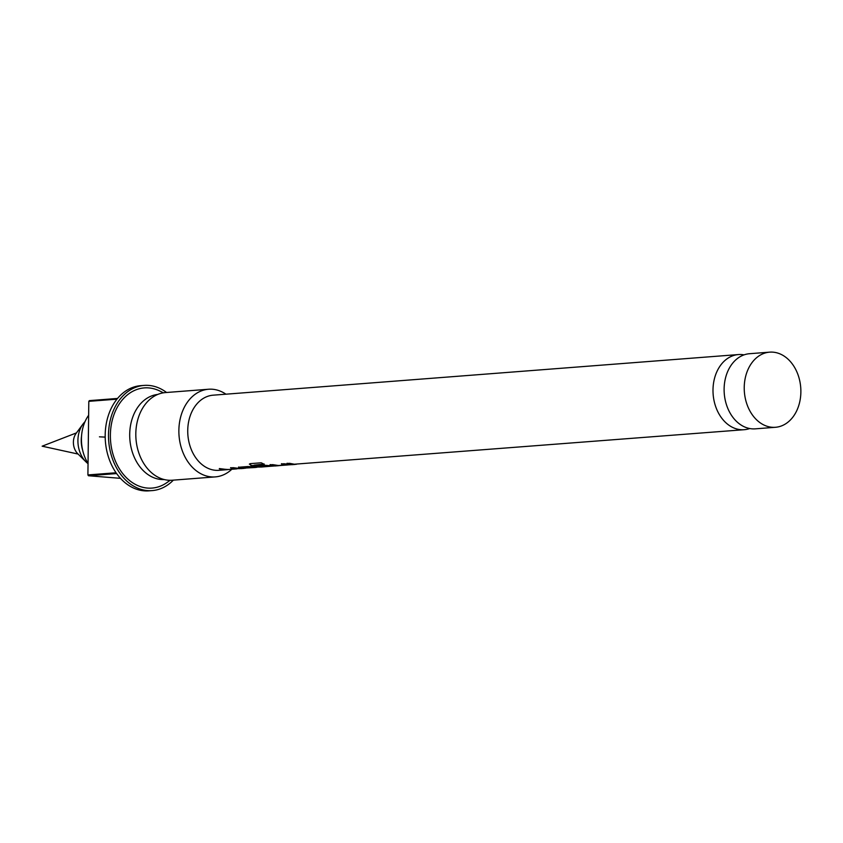 <?xml version="1.0" encoding="UTF-8"?>
<svg xmlns="http://www.w3.org/2000/svg" width="843" height="843" viewBox="0 0 843 843"><rect width="100%" height="100%" fill="white"/><g stroke="black" fill="none" stroke-linecap="round" stroke-linejoin="round"><path stroke-width="1.26" d="M775.455 427.285L755.339 428.845A37.682 28.262 -94.4 0 1 751.977 428.834A37.682 28.262 -94.4 0 1 724.137 391.215A37.682 28.262 -94.4 0 1 749.532 353.712L769.648 352.153A37.682 28.262 -94.4 0 1 773.01 352.163A37.682 28.262 -94.4 0 1 800.85 389.772A37.682 28.262 -94.4 0 1 775.455 427.285A37.682 28.262 -94.4 0 1 772.093 427.275A37.682 28.262 -94.4 0 1 744.253 389.666A37.682 28.262 -94.4 0 1 769.648 352.153M230.265 469.393L223.901 469.667L219.317 468.803L228.295 469.53L237.041 468.866L230.645 467.654M226.493 469.467L219.349 468.56M254.86 467.275L250.592 467.033L243.448 468.15L238.822 468.097L238.548 467.254L247.694 466.558L261.499 467.022L257.789 467.043L250.624 465.231L250.266 463.639L261.225 462.796L264.217 464.293L253.922 465.178L262.321 466.896L271.151 466.221L260.097 466.506L257.199 465.831L264.691 465.262L274.228 465.989M271.14 465.979L260.108 466.263L257.241 465.589M260.729 466.822L250.624 465.231M287.769 464.683L281.436 463.956L284.038 463.745L291.162 464.683L274.744 465.736L270.076 464.841L272.679 464.641L279.001 465.599L287.779 464.936L281.467 463.703M277.336 465.526L270.108 464.598M296.367 464.293L291.699 464.419L286.999 463.524L289.602 463.323L294.302 464.219L287.031 463.281M82.635 450.162A25.121 18.841 -94.4 0 1 81.55 436.052M88.041 463.65A25.121 18.841 -94.4 0 1 85.965 461.848A25.121 18.841 -94.4 0 1 83.035 423.987A25.121 18.841 -94.4 0 1 84.985 421.721M85.965 461.848L77.725 453.692A13.52 10.137 -94.4 0 1 76.144 433.323L83.035 423.987M744.032 354.871A37.682 28.262 85.6 0 0 741.777 354.576A37.682 28.262 85.6 0 0 738.415 354.566A37.682 28.262 85.6 0 0 713.02 392.079A37.682 28.262 85.6 0 0 740.86 429.698A37.682 28.262 85.6 0 0 744.232 429.698A37.682 28.262 85.6 0 0 749.722 428.529M227.547 469.646L218.959 470.31A37.682 28.262 -94.4 0 1 215.597 470.31A37.682 28.262 -94.4 0 1 187.757 432.691A37.682 28.262 -94.4 0 1 213.153 395.177L738.415 354.566M231.804 469.277A43.962 32.972 -94.4 0 1 215.302 476.896A43.962 32.972 -94.4 0 1 211.382 476.885A43.962 32.972 -94.4 0 1 178.895 432.996A43.962 32.972 -94.4 0 1 208.527 389.245A43.962 32.972 -94.4 0 1 212.447 389.245A43.962 32.972 -94.4 0 1 225.945 394.197M215.302 476.896L172.235 480.225A43.962 32.972 -94.4 0 1 168.315 480.215A43.962 32.972 -94.4 0 1 135.839 436.326A43.962 32.972 -94.4 0 1 165.46 392.575L208.527 389.245M164.301 479.562A42.698 32.034 -94.4 0 1 161.276 479.509A42.698 32.034 -94.4 0 1 129.748 437.401A42.698 32.034 -94.4 0 1 157.715 394.44M170.16 480.299L167.188 482.417A50.232 37.682 -94.4 0 1 147.536 488.076A50.232 37.682 -94.4 0 1 110.38 434.935A50.232 37.682 -94.4 0 1 148.758 387.917A50.232 37.682 -94.4 0 1 160.128 391.173L163.394 392.817M173.342 480.141A52.751 39.568 -94.4 0 1 152.214 490.594A52.751 39.568 -94.4 0 1 147.504 490.584A52.751 39.568 -94.4 0 1 108.526 437.917A52.751 39.568 -94.4 0 1 144.079 385.409A52.751 39.568 -94.4 0 1 148.789 385.42A52.751 39.568 -94.4 0 1 166.566 392.49M152.214 490.594L148.905 490.847A52.751 39.568 -94.4 0 1 144.195 490.837A52.751 39.568 -94.4 0 1 116.629 473.566L88.473 475.747A52.751 39.568 -94.4 0 1 87.904 474.936L116.06 472.765A52.751 39.568 -94.4 0 1 116.966 399.161L88.81 401.342A52.751 39.568 -94.4 0 1 89.39 400.625L117.546 398.444A52.751 39.568 -94.4 0 1 140.77 385.662L144.079 385.409M237.031 468.613L230.613 467.897L233.205 467.686L240.424 468.592M245.513 468.223L238.822 468.097L238.548 467.254M249.359 464.145L250.266 463.639M264.27 464.05L253.922 465.178M294.302 464.219L744.232 429.698M273.627 466.031L271.193 466.221M268.295 466.442L261.499 467.022M256.894 467.338L250.582 467.275M243.448 468.15L255.587 467.486M239.654 468.655L237.094 468.603M250.592 467.033L241.783 467.949M88.473 475.747L120.475 478.339M88.81 401.342L87.904 474.936M88.051 463.492A36.418 27.324 -94.4 0 1 88.641 415.272M250.666 464.999L249.433 464.029M238.843 467.844L238.58 467.011M105.185 437.106L99.442 436.832M237.989 468.592L237.094 468.655M271.878 465.968L271.214 466.021M288.833 464.662L287.842 464.735M76.471 432.891L42.15 446.189L78.104 454.061M295.061 464.43L291.762 464.683M278.443 465.715L274.818 465.989M244.217 468.36L240.961 468.613"/></g></svg>
